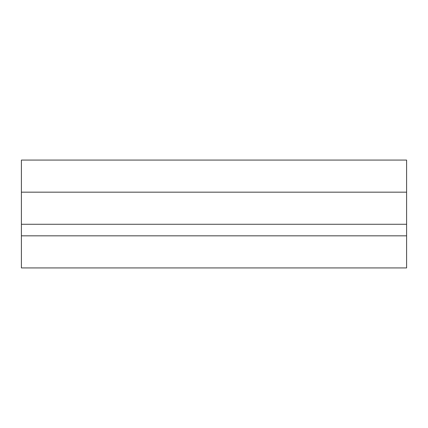 <?xml version="1.0" encoding="UTF-8"?>
<svg xmlns="http://www.w3.org/2000/svg" width="428" height="428" viewBox="0 0 428 428"><rect width="100%" height="100%" fill="white"/><g stroke="black" fill="none" stroke-linecap="round" stroke-linejoin="round"><path stroke-width="0.64" d="M406.6 192.172L406.6 160.072L21.4 160.072L21.4 267.928L406.6 267.928L406.6 192.172L21.4 192.172M406.6 224.272L21.4 224.272M406.6 235.828L21.4 235.828"/></g></svg>
